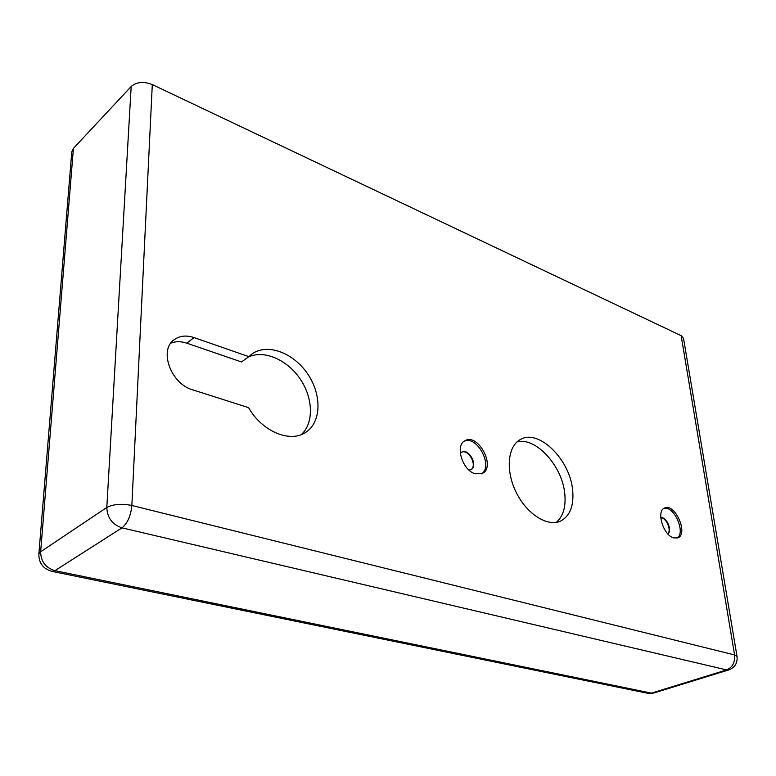 <?xml version="1.0" encoding="UTF-8"?>
<svg xmlns="http://www.w3.org/2000/svg" width="776" height="776" viewBox="0 0 776 776"><rect width="100%" height="100%" fill="white"/><g stroke="black" fill="none" stroke-linecap="round" stroke-linejoin="round"><path stroke-width="1.16" d="M73.419 148.4L40.643 551.775L38.848 554.219L71.78 151.931L73.419 148.4L131.183 86.495C136.673 81.887 143.715 81.247 152.3 84.584L681.134 335.659L683.51 338.258L737.035 656.506L734.581 654.934L681.134 335.659M572.63 489.947C569.933 459.586 538.845 428.75 520.628 439.4C507.766 445.783 505.273 470.149 516.011 491.994C526.574 513.925 547.468 527.234 560.544 521.084C570.079 516.001 574.104 505.622 572.63 489.947M192.632 389.804L248.621 407.672C261.784 431.291 289.885 443.067 305.375 432.571C321.39 422.745 322.108 395.081 307.733 374.042C293.609 352.837 267.332 342.837 252.025 353.963L248.883 356.65L194.039 337.579C186.23 335.009 179.566 335.756 174.047 339.82C158.653 350.306 171.03 383.955 192.632 389.804M475.184 473.787L482.245 473.486C496.3 467.21 478.161 432.717 465.028 440.719C454.736 445.211 462.38 470.411 475.184 473.787M673.597 537.884L677.749 537.884C688.778 534.16 674.994 502.8 664.663 508.008C655.943 510.763 663.179 535.236 673.597 537.884M660.774 517.951C666.031 517.01 671.997 530.629 667.651 533.694M461.594 452.253C468.588 448.557 477.803 466.095 470.78 469.752M170.846 343.147C175.686 341.217 181.002 341.227 186.812 343.176L241.501 361.955L248.883 356.65M248.204 357.135C263.791 349.472 287.062 359.589 300.07 378.824C313.232 397.962 314.067 423.017 301.321 434.599M517.029 441.903C535.76 436.743 562.28 465.901 564.763 493.614C566.063 506.699 563.25 516.283 556.324 522.355M469.053 470.11L471.022 469.635C478.55 466.26 468.879 447.849 461.817 452.117L460.313 453.475M481.43 473.845C493.779 466.657 477.182 435.103 464.271 441.185M667.729 533.781C672.947 531.269 666.225 515.904 660.764 517.835M676.924 538.127C686.285 533.209 673.985 505.205 663.917 508.406M152.3 84.584L131.852 505.486L734.581 654.934C735.182 662.345 732.534 667.341 726.656 669.921L121.977 527.845L54.931 570.67L651.442 693.133L726.656 669.921L728.858 669.882L653.683 693.055L647.912 693.327L52.04 571.388L54.931 570.67C45.59 567.78 40.827 561.475 40.643 551.775L106.807 507.485L131.183 86.495M106.807 507.485C107.224 517.757 112.287 524.537 121.977 527.845C127.506 523.334 130.795 515.885 131.852 505.486C121.56 503.449 113.209 504.119 106.807 507.485M186.812 343.176L194.039 337.579M38.848 554.219C38.829 563.163 43.233 568.886 52.04 571.388M647.912 693.327L653.683 693.055M728.858 669.882C734.911 667.496 737.637 663.043 737.035 656.506"/></g></svg>
